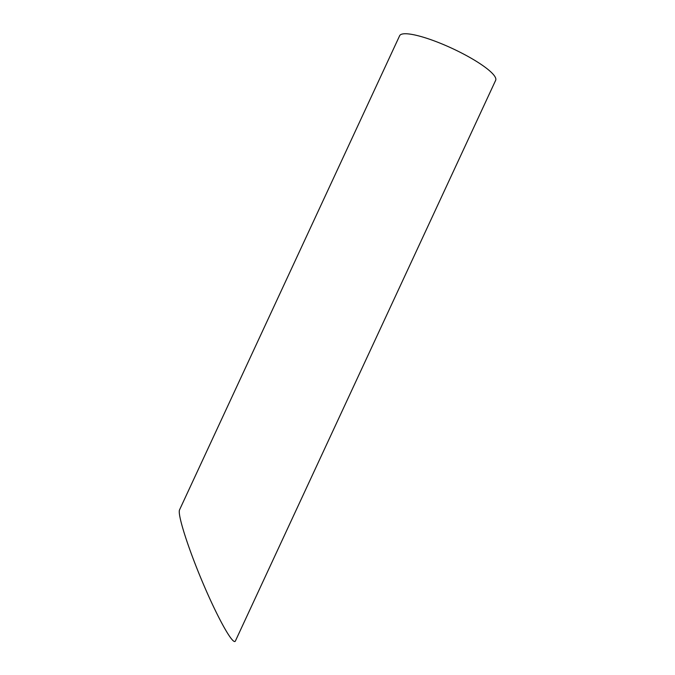 <?xml version="1.0" encoding="UTF-8"?>
<svg xmlns="http://www.w3.org/2000/svg" width="675" height="675" viewBox="0 0 675 675"><rect width="100%" height="100%" fill="white"/><g stroke="black" fill="none" stroke-linecap="round" stroke-linejoin="round"><path stroke-width="1.01" d="M399.625 35.75A52.937 10.64 24.9 0 1 452.115 48.381A52.937 10.64 24.9 0 1 495.653 80.325L235.423 640.938C233.347 645.908 218.337 619.296 203.403 584.187C188.443 549.146 177.263 514.291 179.558 509.836L399.625 35.75"/></g></svg>
